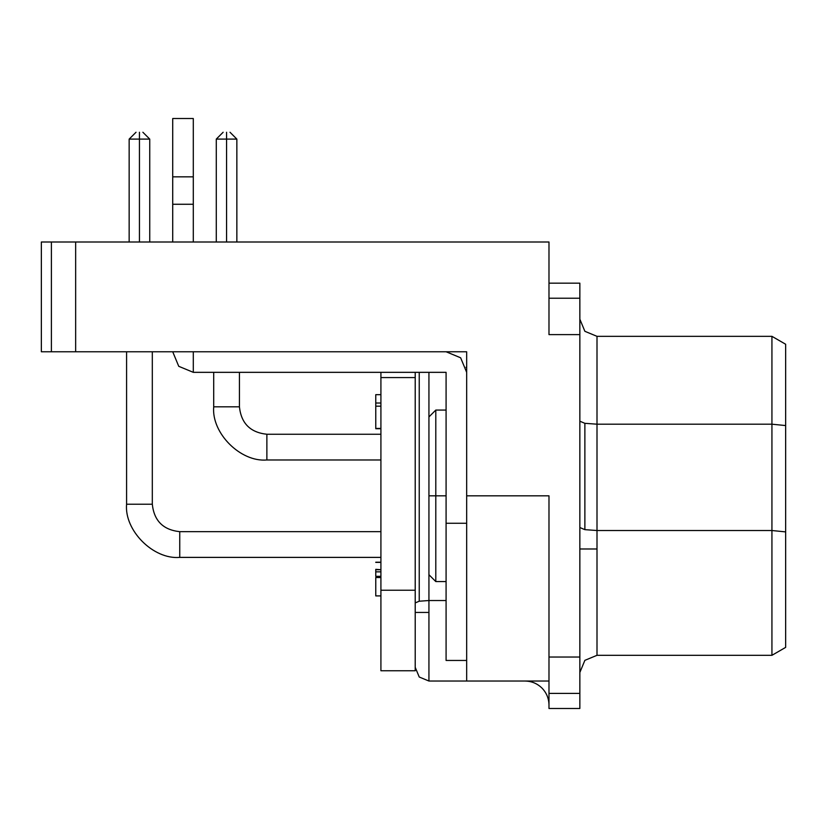 <?xml version="1.0" encoding="UTF-8"?>
<svg xmlns="http://www.w3.org/2000/svg" width="827" height="827" viewBox="0 0 827 827"><rect width="100%" height="100%" fill="white"/><g stroke="black" fill="none" stroke-linecap="round" stroke-linejoin="round"><path stroke-width="1.24" d="M380.916 557.388L179.748 557.388C153.45 559.765 124.205 530.531 126.583 504.222L126.583 351.764L126.583 504.222L152.313 504.222C154.049 520.772 163.198 529.921 179.748 531.658L380.916 531.658L179.748 531.658C163.198 529.921 154.049 520.772 152.313 504.222L152.313 351.764L152.313 504.222L126.583 504.222C124.205 530.531 153.45 559.765 179.748 557.388L179.748 531.658L179.748 557.388L380.916 557.388M139.443 139.101L129.157 139.101L139.443 139.101L139.443 132.248C135.37 132.248 135.37 132.248 139.443 132.248C135.37 132.248 135.37 132.248 139.443 132.248C143.516 132.248 143.516 132.248 139.443 132.248C143.516 132.248 143.516 132.248 139.443 132.248L139.443 139.101L149.739 139.101L139.443 139.101L139.443 242.001L139.443 139.101M380.916 459.977L266.873 459.977C240.564 462.355 211.33 433.11 213.707 406.812L213.707 372.336L213.707 406.812L239.427 406.812C241.174 423.362 250.323 432.511 266.873 434.247L380.916 434.247L266.873 434.247C250.323 432.511 241.174 423.362 239.427 406.812L239.427 372.336L239.427 406.812L213.707 406.812C211.33 433.11 240.564 462.355 266.873 459.977L266.873 434.247L266.873 459.977L380.916 459.977M226.567 139.101L216.281 139.101L226.567 139.101L226.567 132.248C222.494 132.248 222.494 132.248 226.567 132.248C222.494 132.248 222.494 132.248 226.567 132.248C230.64 132.248 230.64 132.248 226.567 132.248C230.64 132.248 230.64 132.248 226.567 132.248L226.567 139.101L236.853 139.101L226.567 139.101L226.567 242.001L226.567 139.101M75.65 242.001L51.398 242.001L51.398 351.764L75.65 351.764L75.65 242.001L75.65 351.764L41.35 351.764L41.35 242.001L548.983 242.001L75.65 242.001M548.983 298.227L579.851 298.227L579.851 283.165L548.983 283.165L579.851 283.165L579.851 657.031L548.983 657.031L548.983 693.408L579.851 693.408L579.851 657.031L579.851 708.481L548.983 708.481L548.983 495.818L548.983 657.031L579.851 657.031L579.851 298.227L548.983 298.227L548.983 334.615L579.851 334.615L548.983 334.615L548.983 242.001L548.983 334.615M597.001 655.315L584.875 660.339L597.001 655.315L597.001 548.983L579.851 548.983L597.001 548.983L597.001 655.315L771.932 655.315L771.932 530.52L597.001 530.52L597.001 424.189L584.875 423.321L584.875 529.652L597.001 530.52L597.001 548.983L597.001 530.52L771.932 530.52L771.932 424.189L597.001 424.189L597.001 530.52L584.875 529.652L584.875 423.321L597.001 424.189L771.932 424.189L771.932 336.331L597.001 336.331L597.001 424.189L597.001 336.331L771.932 336.331L785.65 344.249L785.65 647.386L785.65 344.249L771.932 336.331L771.932 424.189L785.65 425.564L771.932 424.189L771.932 530.52L785.65 531.895L771.932 530.52L771.932 655.315L597.001 655.315M579.851 672.465L584.875 660.339L579.851 672.465M584.875 331.307L597.001 336.331L584.875 331.307L579.851 319.181L584.875 331.307M428.934 681.034L419.237 677.013L428.934 681.034L466.666 681.034L428.934 681.034L428.934 600.526L419.237 601.219L415.216 602.904L419.237 601.219L428.934 600.526L428.934 574.703L428.934 681.034M415.216 612.435L428.934 612.435L415.216 612.435M419.237 372.336L419.237 601.219L419.237 372.336M428.934 416.932L428.934 372.336L428.934 416.932L435.798 410.068L446.084 410.068M541.954 688.064C537.219 683.484 531.565 681.138 524.969 681.034C531.565 681.138 537.219 683.484 541.954 688.064C546.533 692.799 548.88 698.464 548.983 705.049C548.88 698.464 546.533 692.799 541.954 688.064M380.916 576.316L375.768 576.316L380.916 576.316M172.719 118.519L193.301 118.519L193.301 242.001L193.301 204.269L172.719 204.269L172.719 242.001L172.719 204.269L193.301 204.269L193.301 118.519L172.719 118.519L172.719 176.833L193.301 176.833L172.719 176.833L172.719 204.269L172.719 118.519M460.639 357.791L466.666 372.336L460.639 357.791L446.084 351.764L460.639 357.791M193.301 372.336L178.746 366.309L172.719 351.764L178.746 366.309L193.301 372.336L446.084 372.336L446.084 523.264L466.666 523.264L446.084 523.264L446.084 372.336L193.301 372.336L193.301 351.764L193.301 372.336M428.934 495.818L428.934 574.703L428.934 416.932L428.934 495.818L435.798 495.818L435.798 581.567L435.798 495.818L428.934 495.818M446.084 495.818L435.798 495.818L435.798 581.567L435.798 495.818L446.084 495.818M435.798 495.818L435.798 410.068L435.798 495.818M466.666 660.453L446.084 660.453L446.084 523.264L446.084 660.453L466.666 660.453M466.666 351.764L75.65 351.764L466.666 351.764L466.666 495.818L548.983 495.818L466.666 495.818L466.666 681.034L548.983 681.034L466.666 681.034L466.666 351.764M415.216 372.336L415.216 670.749L380.916 670.749L380.916 372.336L380.916 377.577L415.216 377.577L415.216 372.336M375.768 571.85L375.768 569.72L380.916 569.72L375.768 569.338L375.768 571.85L380.916 571.85L375.768 571.85L375.768 576.316M375.768 577.525L380.916 577.525L375.768 577.525L375.768 595.885L380.916 595.885L375.768 595.885L375.768 577.525M375.768 562.215L380.916 562.215L375.768 562.215M375.768 595.916L380.916 595.926M380.916 394.675L375.768 394.675L375.768 428.427L380.916 428.427M375.768 403.028L380.916 403.028L375.768 403.028L375.768 411.071M375.768 423.517L375.768 408.29M380.916 377.577L380.916 590.24L415.216 590.24L415.216 377.577L380.916 377.577M380.916 590.24L380.916 670.749L415.216 670.749L415.216 590.24L380.916 590.24M446.084 600.526L428.934 600.526L446.084 600.526M466.666 367.291L466.035 367.291L466.666 367.291M415.216 667.317L419.237 677.013L415.216 667.317M579.851 421.212L584.875 423.321L579.851 421.212M771.932 655.315L785.65 647.386L771.932 655.315M579.851 527.543L584.875 529.652L579.851 527.543M579.851 693.408L548.983 693.408L548.983 708.481L579.851 708.481L579.851 693.408M51.398 351.764L51.398 242.001L41.35 242.001L41.35 351.764L51.398 351.764M136.021 132.248L129.157 139.101L129.157 242.001M223.135 132.248L216.281 139.101L216.281 242.001M428.934 574.703L435.798 581.567L446.084 581.567M380.916 562.381L375.768 562.381M375.768 428.706L380.916 428.706M375.768 406.171L380.916 406.171M229.999 132.248L236.853 139.101L236.853 242.001M142.875 132.248L149.739 139.101L149.739 242.001"/></g></svg>
